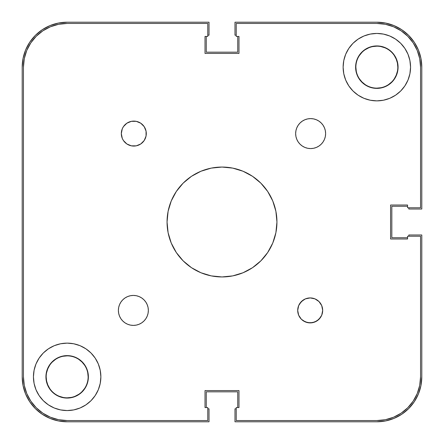 <?xml version="1.0" encoding="UTF-8"?>
<svg xmlns="http://www.w3.org/2000/svg" width="444" height="444" viewBox="0 0 444 444"><rect width="100%" height="100%" fill="white"/><g stroke="black" fill="none" stroke-linecap="round" stroke-linejoin="round"><path stroke-width="0.67" d="M359.401 78.81L362.01 81.99L365.19 84.599L362.01 81.99L359.401 78.81M388.5 84.599L391.68 81.99L388.5 84.599M394.289 78.81L396.226 75.186L397.419 71.245M356.271 71.245L355.866 67.155A20.979 20.979 0 0 1 376.845 46.176A20.979 20.979 0 0 1 397.824 67.155A20.979 20.979 0 0 1 376.845 88.134A20.979 20.979 0 0 1 355.866 67.155L355.866 67.155A20.979 20.979 0 0 0 376.845 88.134A20.979 20.979 0 0 0 397.824 67.155L397.419 63.065L396.226 59.124L394.289 55.5M362.01 52.32L359.401 55.5L362.01 52.32M87.729 372.755L88.134 376.845A20.979 20.979 0 0 0 67.155 355.866A20.979 20.979 0 0 0 46.176 376.845A20.979 20.979 0 0 0 67.155 397.824A20.979 20.979 0 0 0 88.134 376.845A20.979 20.979 0 0 1 67.155 397.824A20.979 20.979 0 0 1 46.176 376.845L46.581 380.935L47.774 384.876L49.711 388.5M81.99 391.68L84.599 388.5L81.99 391.68M84.599 365.19L81.99 362.01L78.81 359.401L81.99 362.01L84.599 365.19M55.5 359.401L52.32 362.01L55.5 359.401M49.711 365.19L47.774 368.814L46.581 372.755M22.2 67.155L23.066 58.386L22.2 67.155L22.2 376.845L22.2 67.155A44.955 44.955 0 0 1 67.155 22.2L209.013 22.2L67.155 22.2L58.386 23.066L49.95 25.624L58.386 23.066M209.013 35.187L209.013 22.2L209.013 35.187L207.764 35.187L209.013 35.187M206.266 52.17L206.266 36.436L206.266 52.17L237.734 52.17L237.734 36.436L237.734 52.17L206.266 52.17M236.236 35.187L234.987 35.187L234.987 22.2L376.845 22.2L234.987 22.2L234.987 35.187L236.236 35.187M376.845 22.2L385.614 23.066L376.845 22.2A44.955 44.955 0 0 1 421.8 67.155L421.8 209.013L408.813 209.013L421.8 209.013L421.8 67.155L420.934 58.386L418.376 49.95L420.934 58.386M408.813 207.764L408.813 209.013L408.813 207.764M391.83 206.266L407.564 206.266L391.83 206.266L391.83 237.734L407.564 237.734L391.83 237.734L391.83 206.266M421.8 376.845L420.934 385.614L421.8 376.845L421.8 234.987L408.813 234.987L408.813 236.236L408.813 234.987L421.8 234.987L421.8 376.845A44.955 44.955 0 0 1 376.845 421.8L234.987 421.8L234.987 408.813L234.987 421.8L376.845 421.8L385.614 420.934L394.05 418.376L385.614 420.934M236.236 408.813L234.987 408.813L236.236 408.813M237.734 391.83L237.734 407.564L237.734 391.83L206.266 391.83L206.266 407.564L206.266 391.83L237.734 391.83M67.155 421.8L58.386 420.934L67.155 421.8L209.013 421.8L209.013 408.813L207.764 408.813L209.013 408.813L209.013 421.8L67.155 421.8A44.955 44.955 0 0 1 22.2 376.845L23.066 385.614L25.624 394.05L23.066 385.614M23.066 58.386L25.624 49.95L29.776 42.18L35.365 35.365L42.18 29.776L49.95 25.624L42.18 29.776L35.365 35.365L29.776 42.18L25.624 49.95L23.066 58.386M385.614 23.066L394.05 25.624L401.82 29.776L408.635 35.365L414.224 42.18L418.376 49.95L414.224 42.18L408.635 35.365L401.82 29.776L394.05 25.624L385.614 23.066M420.934 385.614L418.376 394.05L414.224 401.82L408.635 408.635L401.82 414.224L394.05 418.376L401.82 414.224L408.635 408.635L414.224 401.82L418.376 394.05L420.934 385.614M58.386 420.934L49.95 418.376L42.18 414.224L35.365 408.635L29.776 401.82L25.624 394.05L29.776 401.82L35.365 408.635L42.18 414.224L49.95 418.376L58.386 420.934M88.134 376.845L88.134 376.845A20.979 20.979 0 0 0 67.155 355.866A20.979 20.979 0 0 0 46.176 376.845M397.824 67.155L397.824 67.155A20.979 20.979 0 0 0 376.845 46.176A20.979 20.979 0 0 0 355.866 67.155M376.845 23.449L236.236 23.449L376.845 23.449A43.706 43.706 0 0 1 420.551 67.155L419.713 58.63L417.227 50.427L413.186 42.874L407.747 36.253L401.126 30.814L393.573 26.773L385.37 24.287L393.573 26.773L401.126 30.814L407.747 36.253L413.186 42.874L417.227 50.427L419.713 58.63L417.227 50.427L413.186 42.874L407.747 36.253L401.126 30.814L393.573 26.773L385.37 24.287L376.845 23.449L385.37 24.287L393.573 26.773L401.126 30.814L407.747 36.253L413.186 42.874L417.227 50.427L419.713 58.63L420.551 67.155L420.551 207.764L407.564 207.764L407.564 205.017L390.581 205.017L390.581 238.983L390.581 205.017L407.564 205.017L407.564 207.764L420.551 207.764L420.551 67.155L419.713 58.63M23.449 67.155L23.449 376.845L24.287 385.37L26.773 393.573L30.814 401.126L36.253 407.747L42.874 413.186L50.427 417.227L58.63 419.713L67.155 420.551A43.706 43.706 0 0 1 23.449 376.845L23.449 67.155A43.706 43.706 0 0 1 67.155 23.449L58.63 24.287L50.427 26.773L42.874 30.814L36.253 36.253L30.814 42.874L26.773 50.427L24.287 58.63L26.773 50.427L30.814 42.874L36.253 36.253L42.874 30.814L50.427 26.773L58.63 24.287L50.427 26.773L42.874 30.814L36.253 36.253L30.814 42.874L26.773 50.427L24.287 58.63L23.449 67.155L24.287 58.63L26.773 50.427L30.814 42.874L36.253 36.253L42.874 30.814L50.427 26.773L58.63 24.287L67.155 23.449L207.764 23.449L207.764 36.436L205.017 36.436L205.017 53.419L238.983 53.419L205.017 53.419L205.017 36.436L207.764 36.436L207.764 23.449L67.155 23.449L58.63 24.287M420.551 376.845L420.551 236.236L420.551 376.845A43.706 43.706 0 0 1 376.845 420.551L236.236 420.551L236.236 407.564L236.236 420.551L376.845 420.551L385.37 419.713L393.573 417.227L401.126 413.186L407.747 407.747L413.186 401.126L417.227 393.573L419.713 385.37L417.227 393.573L413.186 401.126L407.747 407.747L401.126 413.186L393.573 417.227L385.37 419.713L393.573 417.227L401.126 413.186L407.747 407.747L413.186 401.126L417.227 393.573L419.713 385.37L420.551 376.845L419.713 385.37L417.227 393.573L413.186 401.126L407.747 407.747L401.126 413.186L393.573 417.227L385.37 419.713L376.845 420.551L385.37 419.713M63.065 356.271L67.155 355.866M78.81 394.289L75.186 396.226M71.245 397.419L67.155 397.824M63.065 397.419L59.124 396.226M365.19 49.711L368.814 47.774M372.755 46.581L376.845 46.176M380.935 46.581L384.876 47.774M380.935 87.729L376.845 88.134M67.155 420.551L207.764 420.551L67.155 420.551L58.63 419.713L50.427 417.227L42.874 413.186L36.253 407.747L30.814 401.126L26.773 393.573L24.287 385.37L26.773 393.573L30.814 401.126L36.253 407.747L42.874 413.186L50.427 417.227L58.63 419.713L50.427 417.227L42.874 413.186L36.253 407.747L30.814 401.126L26.773 393.573L24.287 385.37L23.449 376.845L24.287 385.37M145.826 302.087L147.208 304.678L148.063 307.487L148.352 310.411A14.985 14.985 0 0 1 133.367 325.397A14.985 14.985 0 0 1 118.382 310.411L118.67 307.487L119.519 304.678L120.907 302.087L122.772 299.817L125.042 297.952L127.633 296.57L130.442 295.715L133.367 295.426L136.291 295.715L139.1 296.57L141.692 297.952L143.961 299.817L145.826 302.087L147.208 304.678L148.063 307.487L148.352 310.411L148.063 313.336L147.208 316.145L145.826 318.736L143.961 321.006L141.692 322.871L139.1 324.253L136.291 325.108L133.367 325.397L130.442 325.108L127.633 324.253L125.042 322.871L122.772 321.006L120.907 318.736L119.519 316.145L118.67 313.336L118.382 310.411L118.67 307.487M325.619 133.589A14.985 14.985 0 0 1 310.634 148.573A14.985 14.985 0 0 1 295.649 133.589L295.937 130.664L296.792 127.855L298.174 125.264L300.039 122.994L302.309 121.129L304.9 119.747L307.709 118.892L310.634 118.604L313.558 118.892L316.367 119.747L318.959 121.129L321.228 122.994L323.093 125.264L324.481 127.855L325.33 130.664L325.619 133.589L325.33 136.513L324.481 139.322L323.093 141.913L321.228 144.183L318.959 146.048L316.367 147.43L313.558 148.285L310.634 148.573L307.709 148.285L304.9 147.43L302.309 146.048L300.039 144.183L298.174 141.913L296.792 139.322L295.937 136.513L295.649 133.589A14.985 14.985 0 0 1 310.634 118.604A14.985 14.985 0 0 1 325.619 133.589L325.33 136.513M321.728 305.633L322.677 310.411A12.488 12.488 0 0 1 310.19 322.899A12.488 12.488 0 0 1 297.702 310.411L298.651 305.633L301.359 301.581L305.411 298.873L310.19 297.924L314.968 298.873L319.02 301.581L321.728 305.633L322.677 310.411L321.728 315.19L319.02 319.242L314.968 321.95L310.19 322.899L305.411 321.95L301.359 319.242L298.651 315.19L297.702 310.411A12.488 12.488 0 0 1 310.19 297.924A12.488 12.488 0 0 1 322.677 310.411L321.728 315.19M122.272 138.367L121.323 133.589A12.488 12.488 0 0 1 133.811 121.101A12.488 12.488 0 0 1 146.298 133.589A12.488 12.488 0 0 1 133.811 146.076A12.488 12.488 0 0 1 121.323 133.589L122.272 128.81L123.426 126.651L126.873 123.204L131.374 121.34L136.247 121.34L140.748 123.204L144.195 126.651L146.059 131.152L146.059 136.025L144.195 140.526L140.748 143.973L136.247 145.837L131.374 145.837L126.873 143.973L123.426 140.526L122.272 138.367L121.323 133.589L122.272 128.81M396.459 59.03L397.669 63.015L398.074 67.155A21.229 21.229 0 0 1 376.845 88.384A21.229 21.229 0 0 1 355.616 67.155L356.021 63.015L357.231 59.03L359.196 55.361L361.832 52.142L365.051 49.506L368.72 47.541L372.705 46.331L376.845 45.926L380.985 46.331L384.97 47.541L388.639 49.506L391.858 52.142L394.494 55.361L396.459 59.03L397.669 63.015L398.074 67.155L397.669 71.295L396.459 75.28L394.494 78.949L391.858 82.168L388.639 84.804L384.97 86.769L380.985 87.979L376.845 88.384L372.705 87.979L368.72 86.769L365.051 84.804L361.832 82.168L359.196 78.949L357.231 75.28L356.021 71.295L355.616 67.155A21.229 21.229 0 0 1 376.845 45.926A21.229 21.229 0 0 1 398.074 67.155L397.669 71.295L396.459 75.28M47.541 384.97L46.331 380.985L45.926 376.845A21.229 21.229 0 0 1 67.155 355.616A21.229 21.229 0 0 1 88.384 376.845A21.229 21.229 0 0 1 67.155 398.074A21.229 21.229 0 0 1 45.926 376.845L46.331 372.705L47.541 368.72L49.506 365.051L52.142 361.832L55.361 359.196L59.03 357.231L63.015 356.021L67.155 355.616L71.295 356.021L75.28 357.231L78.949 359.196L82.168 361.832L84.804 365.051L86.769 368.72L87.979 372.705L88.384 376.845L87.979 380.985L86.769 384.97L84.804 388.639L82.168 391.858L78.949 394.494L75.28 396.459L71.295 397.669L67.155 398.074L63.015 397.669L59.03 396.459L55.361 394.494L52.142 391.858L49.506 388.639L47.541 384.97L46.331 380.985L45.926 376.845L46.331 372.705L47.541 368.72M100.871 376.845A33.716 33.716 0 0 1 67.155 410.561A33.716 33.716 0 0 1 33.439 376.845L34.088 370.268L36.003 363.941L39.122 358.114L43.312 353.002L48.424 348.812L54.251 345.693L60.578 343.778L67.155 343.129L73.732 343.778L80.059 345.693L85.886 348.812L90.998 353.002L95.188 358.114L98.307 363.941L100.222 370.268L100.871 376.845L100.222 383.422L98.307 389.749L95.188 395.576L90.998 400.688L85.886 404.878L80.059 407.997L73.732 409.912L67.155 410.561L60.578 409.912L54.251 407.997L48.424 404.878L43.312 400.688L39.122 395.576L36.003 389.749L34.088 383.422L33.439 376.845A33.716 33.716 0 0 1 67.155 343.129A33.716 33.716 0 0 1 100.871 376.845L100.222 383.422M410.561 67.155A33.716 33.716 0 0 1 376.845 100.871A33.716 33.716 0 0 1 343.129 67.155L343.778 60.578L345.693 54.251L348.812 48.424L353.002 43.312L358.114 39.122L363.941 36.003L370.268 34.088L376.845 33.439L383.422 34.088L389.749 36.003L395.576 39.122L400.688 43.312L404.878 48.424L407.997 54.251L409.912 60.578L410.561 67.155L409.912 73.732L407.997 80.059L404.878 85.886L400.688 90.998L395.576 95.188L389.749 98.307L383.422 100.222L376.845 100.871L370.268 100.222L363.941 98.307L358.114 95.188L353.002 90.998L348.812 85.886L345.693 80.059L343.778 73.732L343.129 67.155A33.716 33.716 0 0 1 376.845 33.439A33.716 33.716 0 0 1 410.561 67.155L409.912 73.732M276.945 222A54.945 54.945 0 0 1 222 276.945A54.945 54.945 0 0 1 167.055 222L168.109 211.283L171.24 200.971L176.312 191.475L183.15 183.15L191.475 176.312L200.971 171.24L211.283 168.109L222 167.055L232.717 168.109L243.029 171.24L252.525 176.312L260.85 183.15L267.688 191.475L272.76 200.971L275.891 211.283L276.945 222L275.891 232.717L272.76 243.029L267.688 252.525L260.85 260.85L252.525 267.688L243.029 272.76L232.717 275.891L222 276.945L211.283 275.891L200.971 272.76L191.475 267.688L183.15 260.85L176.312 252.525L171.24 243.029L168.109 232.717L167.055 222A54.945 54.945 0 0 1 222 167.055A54.945 54.945 0 0 1 276.945 222M207.764 420.551L207.764 407.564L205.017 407.564L205.017 390.581L238.983 390.581L205.017 390.581L205.017 407.564L207.764 407.564L207.764 420.551M238.983 407.564L238.983 390.581L238.983 407.564L236.236 407.564L238.983 407.564M420.551 236.236L407.564 236.236L407.564 238.983L390.581 238.983L407.564 238.983L407.564 236.236L420.551 236.236M236.236 23.449L236.236 36.436L238.983 36.436L238.983 53.419L238.983 36.436L236.236 36.436L236.236 23.449M119.519 304.678L120.907 302.087M136.291 295.715L139.1 296.57M148.063 313.336L147.208 316.145L145.826 318.736M139.1 324.253L136.291 325.108L133.367 325.397L130.442 325.108L127.633 324.253L125.042 322.871M295.937 130.664L296.792 127.855L298.174 125.264M304.9 119.747L307.709 118.892L310.634 118.604L313.558 118.892L316.367 119.747L318.959 121.129M324.481 139.322L323.093 141.913M307.709 148.285L304.9 147.43M298.174 141.913L296.792 139.322L295.937 136.513L295.649 133.589M320.574 317.349L317.127 320.796L312.626 322.66L307.753 322.66L303.252 320.796M299.805 303.474L303.252 300.027M144.195 140.526L140.748 143.973M123.426 126.651L126.873 123.204L131.374 121.34L136.247 121.34L140.748 123.204M267.688 191.475L260.85 183.15M252.525 176.312L250.877 175.252M191.475 176.312L183.15 183.15M176.312 191.475L175.252 193.123M176.312 252.525L183.15 260.85M191.475 267.688L193.123 268.748M252.525 267.688L260.85 260.85M267.688 252.525L268.748 250.877M407.997 54.251L404.878 48.424M383.422 34.088L376.845 33.439M348.812 48.424L348.296 49.217M343.778 60.578L343.129 67.155M370.268 100.222L376.845 100.871M395.576 95.188L400.688 90.998M357.231 59.03L359.196 55.361M361.832 52.142L365.051 49.506M368.72 47.541L372.705 46.331L376.845 45.926L380.985 46.331L384.97 47.541M388.639 49.506L391.858 52.142L394.494 55.361M394.494 78.949L391.858 82.168M388.639 84.804L384.97 86.769M368.72 86.769L365.051 84.804L361.832 82.168M359.196 78.949L357.231 75.28M73.732 343.778L67.155 343.129M48.424 348.812L43.312 353.002M34.088 370.268L33.439 376.845M36.003 389.749L39.122 395.576M60.578 409.912L67.155 410.561M95.188 395.576L95.704 394.783M49.506 365.051L52.142 361.832M55.361 359.196L59.03 357.231M75.28 357.231L78.949 359.196L82.168 361.832M84.804 365.051L86.769 368.72M86.769 384.97L84.804 388.639M82.168 391.858L78.949 394.494M75.28 396.459L71.295 397.669L67.155 398.074L63.015 397.669L59.03 396.459M55.361 394.494L52.142 391.858L49.506 388.639M118.382 310.411A14.985 14.985 0 0 1 133.367 295.426A14.985 14.985 0 0 1 148.352 310.411"/></g></svg>
